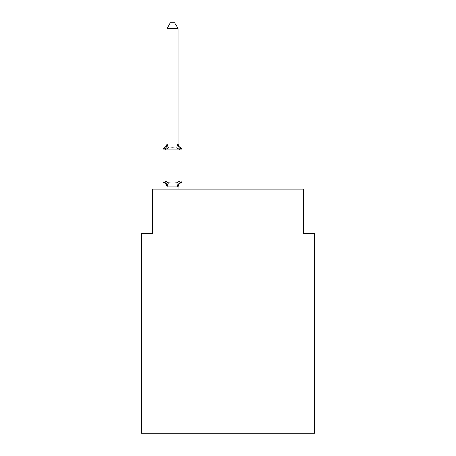 <?xml version="1.0" encoding="UTF-8"?>
<svg xmlns="http://www.w3.org/2000/svg" width="456" height="456" viewBox="0 0 456 456"><rect width="100%" height="100%" fill="white"/><g stroke="black" fill="none" stroke-linecap="round" stroke-linejoin="round"><path stroke-width="0.68" d="M314.566 433.2L314.566 233.438L303.468 233.438L303.468 189.046L152.532 189.046L152.532 233.438L141.434 233.438L141.434 433.2L314.566 433.2M180.804 182.941L179.447 181.38L180.804 182.941L179.447 181.38L180.804 182.941L179.447 181.38L180.804 182.941L179.447 181.38L180.804 182.941L179.447 181.38L180.804 182.941L179.447 181.38L177.971 186.903L167.05 186.903L165.574 181.38L164.217 182.941A2.217 2.217 0 0 1 162.969 180.946A2.217 2.217 0 0 0 164.217 182.941A2.217 2.217 0 0 1 162.969 180.946A2.217 2.217 0 0 0 164.217 182.941A2.217 2.217 0 0 1 162.969 180.946A2.217 2.217 0 0 0 164.217 182.941A2.217 2.217 0 0 1 162.969 180.946A2.217 2.217 0 0 0 164.217 182.941A2.217 2.217 0 0 1 162.969 180.946A2.217 2.217 0 0 0 164.217 182.941A2.217 2.217 0 0 1 162.969 180.946A2.217 2.217 0 0 0 164.217 182.941A2.217 2.217 0 0 1 162.969 180.946A2.217 2.217 0 0 0 164.217 182.941A2.217 2.217 0 0 1 162.969 180.946A2.217 2.217 0 0 0 164.217 182.941A2.217 2.217 0 0 1 162.969 180.946A2.217 2.217 0 0 0 164.217 182.941A2.217 2.217 0 0 1 162.969 180.946A2.217 2.217 0 0 0 164.217 182.941A2.217 2.217 0 0 1 162.969 180.946A2.217 2.217 0 0 0 164.217 182.941A2.217 2.217 0 0 1 162.969 180.946A2.217 2.217 0 0 0 164.217 182.941A2.217 2.217 0 0 1 162.969 180.946A2.217 2.217 0 0 0 164.217 182.941L165.574 181.38L164.217 182.941L165.574 181.38L164.217 182.941L165.574 181.38L164.217 182.941L165.574 181.38L164.217 182.941L165.574 181.38L164.217 182.941L165.574 181.38L164.217 182.941L165.574 181.38L168.35 182.805L172.51 183.027L176.671 182.805L179.447 181.38L180.804 182.941A2.217 2.217 0 0 0 182.052 180.946A2.217 2.217 0 0 1 180.804 182.941L180.177 182.634L180.804 182.941A2.217 2.217 0 0 0 182.052 180.946A2.217 2.217 0 0 1 180.804 182.941A2.217 2.217 0 0 0 182.052 180.946A2.217 2.217 0 0 1 180.804 182.941L180.177 182.634L180.804 182.941A2.217 2.217 0 0 0 182.052 180.946A2.217 2.217 0 0 1 180.804 182.941A2.217 2.217 0 0 0 182.052 180.946A2.217 2.217 0 0 1 180.804 182.941L180.177 182.634L180.804 182.941A2.217 2.217 0 0 0 182.052 180.946A2.217 2.217 0 0 1 180.804 182.941A2.217 2.217 0 0 0 182.052 180.946A2.217 2.217 0 0 1 180.804 182.941L180.177 182.634L180.804 182.941A2.217 2.217 0 0 0 182.052 180.946A2.217 2.217 0 0 1 180.804 182.941A2.217 2.217 0 0 0 182.052 180.946A2.217 2.217 0 0 1 180.804 182.941L180.177 182.634L180.804 182.941A2.217 2.217 0 0 0 182.052 180.946A2.217 2.217 0 0 1 180.804 182.941A2.217 2.217 0 0 0 182.052 180.946A2.217 2.217 0 0 1 180.804 182.941L180.177 182.634L180.804 182.941A2.217 2.217 0 0 0 182.052 180.946A2.217 2.217 0 0 1 180.804 182.941A2.217 2.217 0 0 0 182.052 180.946A2.217 2.217 0 0 1 180.804 182.941L179.447 181.38L180.804 182.941A4.885 4.885 0 0 0 178.062 187.33M178.062 28.568L166.964 28.568L170.293 22.8L174.728 22.8L178.062 28.568L178.062 144.142L179.447 149.437L180.804 147.875A2.217 2.217 0 0 1 182.052 149.87A2.217 2.217 0 0 0 180.804 147.875L179.447 149.437L180.804 147.875A2.217 2.217 0 0 1 182.052 149.87A2.217 2.217 0 0 0 180.804 147.875L179.447 149.437L180.804 147.875A2.217 2.217 0 0 1 182.052 149.87A2.217 2.217 0 0 0 180.804 147.875L179.447 149.437L180.804 147.875A2.217 2.217 0 0 1 182.052 149.87A2.217 2.217 0 0 0 180.804 147.875L179.447 149.437L180.804 147.875A2.217 2.217 0 0 1 182.052 149.87A2.217 2.217 0 0 0 180.804 147.875L179.447 149.437L180.804 147.875A2.217 2.217 0 0 1 182.052 149.87A2.217 2.217 0 0 0 180.804 147.875L179.447 149.437L180.804 147.875A2.217 2.217 0 0 1 182.052 149.87A2.217 2.217 0 0 0 180.804 147.875L179.447 149.437L180.804 147.875A2.217 2.217 0 0 1 182.052 149.87A2.217 2.217 0 0 0 180.804 147.875L179.447 149.437L180.804 147.875A2.217 2.217 0 0 1 182.052 149.87A2.217 2.217 0 0 0 180.804 147.875L179.447 149.437L180.804 147.875A2.217 2.217 0 0 1 182.052 149.87A2.217 2.217 0 0 0 180.804 147.875L179.447 149.437L180.804 147.875A2.217 2.217 0 0 1 182.052 149.87A2.217 2.217 0 0 0 180.804 147.875L179.447 149.437L180.804 147.875A2.217 2.217 0 0 1 182.052 149.87A2.217 2.217 0 0 0 180.804 147.875L179.447 149.437L180.804 147.875A2.217 2.217 0 0 1 182.052 149.87A2.217 2.217 0 0 0 180.804 147.875L179.447 149.437L176.671 148.006L172.51 147.784L168.35 148.006L165.574 149.437L164.217 147.875A2.217 2.217 0 0 0 162.969 149.87A2.217 2.217 0 0 1 164.217 147.875A2.217 2.217 0 0 0 162.969 149.87A2.217 2.217 0 0 1 164.217 147.875L164.85 148.177L164.217 147.875A2.217 2.217 0 0 0 162.969 149.87A2.217 2.217 0 0 1 164.217 147.875A2.217 2.217 0 0 0 162.969 149.87A2.217 2.217 0 0 1 164.217 147.875L164.85 148.177L164.217 147.875A2.217 2.217 0 0 0 162.969 149.87A2.217 2.217 0 0 1 164.217 147.875A2.217 2.217 0 0 0 162.969 149.87A2.217 2.217 0 0 1 164.217 147.875L164.85 148.177L164.217 147.875A2.217 2.217 0 0 0 162.969 149.87A2.217 2.217 0 0 1 164.217 147.875A2.217 2.217 0 0 0 162.969 149.87A2.217 2.217 0 0 1 164.217 147.875L164.85 148.177L164.217 147.875A2.217 2.217 0 0 0 162.969 149.87A2.217 2.217 0 0 1 164.217 147.875A2.217 2.217 0 0 0 162.969 149.87A2.217 2.217 0 0 1 164.217 147.875L164.85 148.177L164.217 147.875A2.217 2.217 0 0 0 162.969 149.87A2.217 2.217 0 0 1 164.217 147.875L165.574 149.437L164.217 147.875A2.217 2.217 0 0 0 162.969 149.87A2.217 2.217 0 0 1 164.217 147.875A2.217 2.217 0 0 0 162.969 149.87A2.217 2.217 0 0 1 164.217 147.875L164.85 148.177M178.062 144.142L178.062 143.486L178.062 144.142M178.062 186.675L178.581 184.064M165.574 149.437L164.217 147.875L165.574 149.437L166.964 143.942L178.062 143.942M162.969 149.87L162.969 180.946L182.052 180.946L182.052 149.87L162.969 149.87M166.964 28.568L166.964 143.942M178.062 189.046L178.062 186.874M166.964 189.046L166.964 186.874M166.964 186.675L166.964 187.33A4.885 4.885 0 0 0 164.217 182.941M164.217 147.875A4.885 4.885 0 0 0 166.964 143.486M178.062 143.486A4.885 4.885 0 0 0 180.804 147.875M168.35 182.805L167.05 186.903M176.671 182.805L177.971 186.903M167.05 143.914L168.35 148.006M177.971 143.914L176.671 148.006"/></g></svg>
